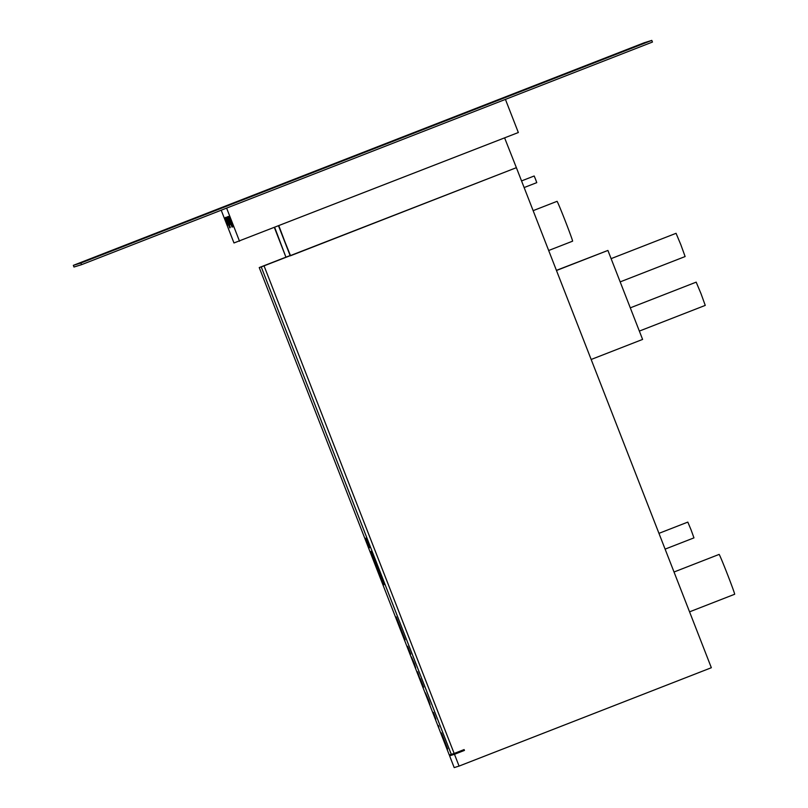 <?xml version="1.0" encoding="UTF-8"?>
<svg xmlns="http://www.w3.org/2000/svg" width="808" height="808" viewBox="0 0 808 808"><rect width="100%" height="100%" fill="white"/><g stroke="black" fill="none" stroke-linecap="round" stroke-linejoin="round"><path stroke-width="1.21" d="M521.544 180.921L534.179 175.993L535.553 179.285L536.764 182.638L524.139 187.557M658.954 533.351L687.82 522.099L691.092 529.927L693.961 537.875L665.105 549.127M611.101 258.641L676.064 233.31L680.881 244.834L685.123 256.55L620.17 281.881M630.29 307.848L696.183 282.144L701.011 293.678L705.253 305.394L639.35 331.088M674.024 572.003L719.13 554.409A21.382 0.525 68.7 0 1 727.392 574.175A21.382 0.525 68.7 0 1 734.664 594.254L689.557 611.838M533.139 210.656L557.045 201.333A21.382 0.525 68.7 0 1 565.317 221.099A21.382 0.525 68.7 0 1 572.589 241.178L548.672 250.5M366.458 540.512L367.499 544.006C366.63 541.592 366.832 541.915 368.115 544.996L369.145 547.996L367.408 543.865C365.994 539.966 366.105 539.996 367.731 543.946L366.701 542.047C365.509 538.704 365.691 538.926 367.256 542.703L365.458 538.32M366.367 538.986L365.64 538.269L367.589 543.38M369.206 547.965L368.701 546.339L369.206 547.965M366.933 542.279L367.499 544.006L367.004 542.37M441.421 732.927L447.672 748.965L441.421 732.917M433.33 712.444L435.865 719.15L433.431 712.404M423.604 687.214L420.291 678.72L423.604 687.214M414.363 663.509L415.706 667.933L411.403 656.894L414.363 663.509M405.141 639.855L402.515 633.129L405.141 639.855M274.427 227.634L285.931 257.166L259.237 267.569L449.278 754.985L451.278 754.359L261.236 266.943L516.383 167.68L504.606 137.875M259.237 267.569L261.236 266.943L451.298 754.359L454.157 753.47L264.125 266.054M396.193 616.908L402.445 632.947L396.193 616.908M407.626 646.259L410.727 654.187L407.626 646.259M417.595 671.802L419.877 678.639L417.595 671.802M428.765 700.465L430.048 704.707L425.402 692.799L428.765 700.465M383.416 584.851L384.749 584.437L371.801 551.238L370.468 551.652L383.416 584.851L384.719 584.386M368.256 545.087L366.963 541.229L369.711 547.501L367.317 541.057L369.902 547.44L367.367 540.451L370.114 547.38L366.519 537.997L366.64 538.906L365.893 538.189L366.781 540.491L365.64 538.269M366.559 538.926L366.034 538.148M370.114 547.38L366.327 538.057M369.902 547.44L367.923 541.905M369.711 547.501L368.61 544.35M369.569 547.541L366.66 539.956L369.266 546.562M367.297 542.178L366.852 541.027M369.195 547.602L369.216 547.077M454.157 753.47L464.115 749.582L464.438 750.42L454.48 754.298L459.075 766.085L711.343 667.721L516.383 167.68M516.241 167.731L290.537 255.742L278.932 226.846L290.234 255.833L278.588 226.018M290.234 255.833L278.891 225.887M285.931 257.166L274.73 227.513M231.664 223.998L228.735 216.463L231.664 223.998M232.633 226.119L232.916 226.897L232.593 226.139M228.957 217.382L228.664 216.716M231.977 227.048L227.896 216.574L231.977 227.048M227.614 216.948L230.411 224.382L227.614 216.948M227.189 217.079L230.007 224.513L227.189 217.079M229.664 224.472L229.3 223.584M226.412 217.322L230.24 227.3L226.412 217.322M228.816 224.735L225.998 217.302L228.795 224.745M229.765 227.876L225.775 217.514L229.765 227.876M225.452 217.615L228.28 225.048L225.452 217.615M221.21 210.211L233.977 242.966L518.342 132.522L505.424 99.384M226.614 208.111L239.532 241.238M225.351 217.655L228.149 225.089L225.351 217.655M228.078 223.755L225.543 217.443L228.078 223.755M228.745 224.745L225.856 217.493L228.664 224.786M226.21 217.382L230.199 227.593L226.21 217.382M227.008 217.988L226.715 217.322M227.351 217.887L227.058 217.221M230.199 224.452L227.26 216.918L230.199 224.452M230.24 223.089L227.704 216.776L230.24 223.089M232.28 226.957L228.321 216.584L232.26 226.957M231.805 223.806L228.987 216.382L231.775 223.816M228.896 216.554L231.714 223.836L228.896 216.554M229.331 216.413L233.169 226.392L229.331 216.413M81.537 264.681L652.45 42.056L651.803 40.4L644.249 42.743L73.336 265.357L73.983 267.014L81.537 264.681L80.891 263.014L651.803 40.4M459.075 766.085L454.197 767.6L449.601 755.813L454.48 754.298M459.368 751.44L459.56 751.935L449.601 755.813M459.56 751.935L464.438 750.42M271.195 263.065L261.257 266.933L271.195 263.065M290.102 255.56L285.961 257.156M556.47 270.498L607.909 250.44L556.419 270.357M607.909 250.44L642.602 339.421L591.163 359.479M404.636 639.28L404.182 638.027L404.636 639.28M422.877 685.83L422.372 684.416L422.877 685.83M438.906 726.917L438.391 725.503L438.906 726.917M371.316 551.389L384.244 584.527M73.336 265.357L80.891 263.014M228.22 225.058L227.401 223.341M227.906 224.735L227.684 224.23M228.543 224.957L228.007 223.776M225.947 218.322L225.654 217.655M226.927 221.21L228.129 224.089L226.927 221.21M228.613 224.786L228.24 223.907M228.725 224.755L228.351 223.877M226.533 218.685L226.068 217.281M229.007 224.816L228.351 223.362M227.391 221.079L228.593 223.947L227.391 221.079M230.189 227.139L228.23 222.089M228.523 222.937L229.826 226.28M229.603 224.624L228.967 223.22M228.321 221.594L227.967 220.705M228.432 221.564L229.189 223.755L228.27 221.614M229.947 224.523L229.31 223.109M229.583 223.634L228.311 220.594M228.745 221.463L229.523 223.654M230.26 224.422L229.512 222.745M227.896 218.594L227.321 216.887M230.331 224.069L230.078 223.483M230.704 224.281L230.169 223.109M228.108 217.645L227.826 216.988M231.957 226.886L231.553 225.988M228.29 217.635L227.987 216.706M228.856 217.968L228.381 216.564M231.32 224.099L230.583 222.604M229.704 220.362L230.906 223.23L229.704 220.362M231.553 224.028L230.916 222.614M231.199 223.129L229.916 220.099M230.361 220.968L231.138 223.159M229.523 217.766L229.058 216.352M231.997 223.887L231.341 222.432M230.381 220.15L231.573 223.018L230.381 220.15M231.734 223.968L231.28 222.947M229.078 217.352L228.927 216.847M233.128 226.25L231.118 221.018M231.452 222.038L232.017 223.766M232.048 223.755L232.744 225.371M368.519 545.036L367.721 542.966L368.519 545.036M368.256 543.218L367.448 541.178L368.256 543.218M368.064 543.279L367.256 541.239L368.064 543.279M369.145 547.996L369.004 547.178M367.418 543.865L367.408 543.865C365.994 539.966 366.105 539.996 367.731 543.946L367.802 543.915M366.701 542.047C365.509 538.704 365.691 538.926 367.256 542.703L367.307 542.683M368.761 546.541L369.034 547.198L368.771 546.531"/></g></svg>
